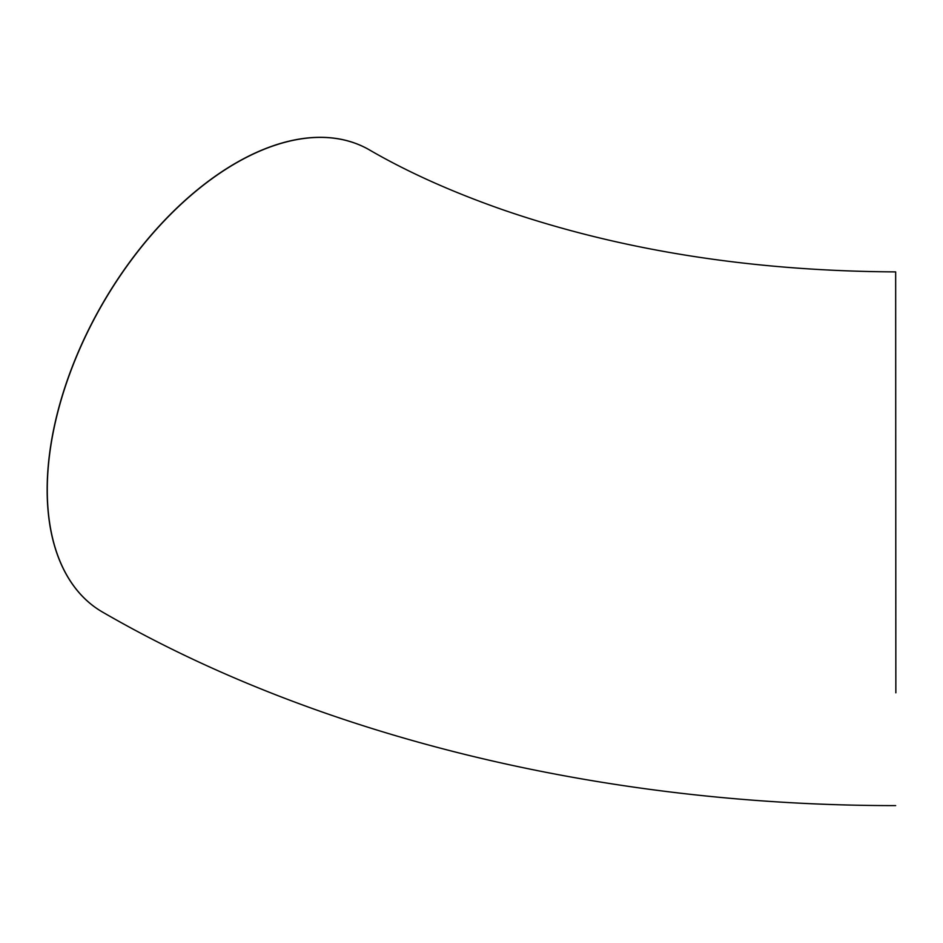 <?xml version="1.0" encoding="UTF-8"?>
<svg xmlns="http://www.w3.org/2000/svg" width="943" height="943" viewBox="0 0 943 943"><rect width="100%" height="100%" fill="white"/><g stroke="black" fill="none" stroke-linecap="round" stroke-linejoin="round"><path stroke-width="1.41" d="M895.85 692.81L895.661 271.89L895.85 692.81M369.338 149.843A266.857 154.074 120 0 0 369.267 149.807A266.857 154.074 120 0 0 163.634 221.299A266.857 154.074 120 0 0 47.15 489.853A266.857 154.074 120 0 0 102.422 612.019A266.857 154.074 120 0 0 102.481 612.054M895.661 271.89C751.701 271.101 620.824 250.425 503.032 209.841C452.121 192.042 407.576 172.05 369.397 149.89A266.857 154.074 120 0 0 163.764 221.381A266.857 154.074 120 0 0 47.28 489.924A266.857 154.074 120 0 0 102.551 612.09C321.221 738.652 607.068 805.758 895.661 805.605"/></g></svg>
